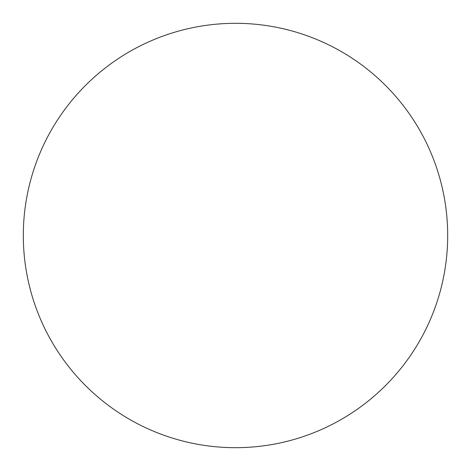 <?xml version="1.0" encoding="UTF-8"?>
<svg xmlns="http://www.w3.org/2000/svg" width="471" height="471" viewBox="0 0 471 471"><rect width="100%" height="100%" fill="white"/><g stroke="black" fill="none" stroke-linecap="round" stroke-linejoin="round"><path stroke-width="0.71" d="M120.753 413.985A212.191 212.191 0 0 0 447.45 245.632A212.191 212.191 0 0 0 138.297 46.882A212.191 212.191 0 0 0 120.753 413.985"/></g></svg>
